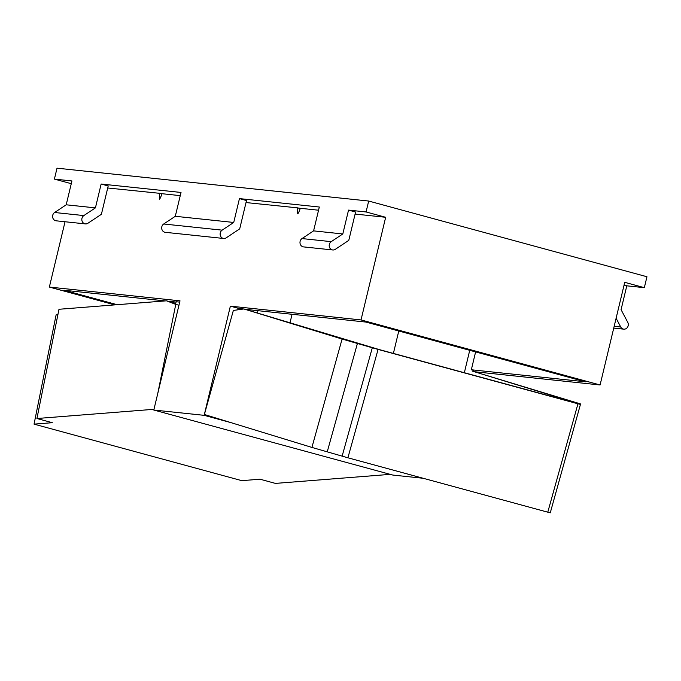 <?xml version="1.0" encoding="UTF-8"?>
<svg xmlns="http://www.w3.org/2000/svg" width="681" height="681" viewBox="0 0 681 681"><rect width="100%" height="100%" fill="white"/><g stroke="black" fill="none" stroke-linecap="round" stroke-linejoin="round"><path stroke-width="1.02" d="M162.001 193.71L159.354 193.43L159.328 199.192C159.831 199.192 160.725 197.362 162.001 193.71L180.252 195.634M159.788 193.327L107.717 187.99M300.304 208.292L297.657 208.011L297.631 213.766C298.133 213.766 299.027 211.944 300.304 208.292L318.555 210.216M298.091 207.909L246.02 202.563M644.328 287.671L646.95 276.75L368.685 201.04L366.072 211.953L385.667 217.29L361.024 319.925L600.089 384.969L624.732 282.334L644.328 287.671L626.801 285.824L621.072 309.668L627.763 322.343A4.503 4.052 -84 0 1 628.171 325.739A4.503 4.052 -84 0 1 623.779 329.153A4.503 4.052 -84 0 1 620.74 327.008L616.109 318.248M257.452 312.792L257.963 310.689M393.388 353.422L398.777 331.009M464.348 372.728L469.728 350.315M473.04 371.324L473.286 370.294L471.329 369.766L585.422 381.794L365.952 322.07L251.851 310.042L238.205 308.28L230.365 306.152L361.024 319.925M176.09 302.058L167.918 301.198M165.219 300.917L64.023 290.251L117.141 304.696M290.029 322.768L292.064 314.281M368.685 201.04L57.017 168.181L54.403 179.103L71.931 180.95L66.202 204.802L95.425 207.875L101.146 184.032L181.018 192.451L175.289 216.294L233.728 222.457L239.448 198.605L319.321 207.024L313.592 230.876L302.006 238.571A4.503 4.052 96 0 0 300.066 243.423A4.503 4.052 96 0 0 303.564 246.897L332.779 249.97A4.503 4.052 -84 0 0 335.282 249.34L348.783 240.367L355.593 212.029L348.536 210.106L366.072 211.953M332.779 249.97A4.503 4.052 -84 0 1 329.281 246.505A4.503 4.052 -84 0 1 331.221 241.653L342.807 233.958L348.536 210.106M313.592 230.876L342.807 233.958M175.289 216.294L163.704 223.998A4.503 4.052 96 0 0 161.763 228.842A4.503 4.052 96 0 0 165.262 232.315L223.7 238.478A4.503 4.052 -84 0 0 226.203 237.839L239.703 228.867L246.505 200.529L239.448 198.605M223.7 238.478A4.503 4.052 -84 0 1 220.201 235.005A4.503 4.052 -84 0 1 222.142 230.152L233.728 222.457M66.202 204.802L54.616 212.498A4.503 4.052 96 0 0 52.675 217.341A4.503 4.052 96 0 0 56.174 220.814L85.397 223.896A4.503 4.052 -84 0 0 87.9 223.266L101.401 214.294L108.202 185.947L101.146 184.032M85.397 223.896A4.503 4.052 -84 0 1 81.899 220.423A4.503 4.052 -84 0 1 83.84 215.579L95.425 207.875M65.035 221.751L49.355 287.067L114.825 304.884M54.403 179.103L71.275 183.691M474.589 371.741L600.089 384.969M624.077 285.084L626.801 285.824M230.808 422.586L204.155 415.333L153.795 410.03L392.869 475.074L423.156 478.266M179.707 302.117L176.166 301.743L175.545 304.305M49.355 287.067L180.014 300.84L153.795 410.03M204.155 415.333L230.365 306.152M355.099 214.064L385.667 217.29M237.839 309.804L238.205 308.28M475.61 351.915L471.329 369.766M249.646 310.536L249.893 309.514M233.353 310.451L204.385 414.491L311.915 447.426L342.083 339.053L243.824 308.953L233.353 310.451M552.044 396.589L552.189 396.095L566.132 399.858L472.512 371.179L580.57 403.935L565.187 399.756L580.433 404.437L580.57 403.935M577.956 403.799L580.433 404.437L550.265 512.819L547.779 512.18L577.956 403.799L378.074 349.413L347.906 457.794L311.915 447.426M547.779 512.18L347.906 457.794M552.47 396.708L552.606 396.24L567.435 400.777L379.317 349.591L243.824 308.953M342.126 456.159L372.303 347.778L342.083 339.053M372.303 347.778L378.074 349.413M327.297 451.614L357.474 343.233M178.95 305.25L175.758 304.381L157.754 393.567M175.758 304.381L166.496 300.815L58.983 309.276L36.927 418.509L52.309 422.697L34.05 424.135L56.106 314.903L57.876 314.758M153.974 409.298L36.927 418.509M34.05 424.135L241.764 480.65L260.023 479.211L275.405 483.399L390.239 474.359M166.496 300.815L175.783 303.334M614.177 326.318L620.74 327.008M302.006 238.571L331.221 241.653M163.704 223.998L222.142 230.152M54.616 212.498L83.84 215.579M613.751 328.097L623.779 329.153"/></g></svg>

